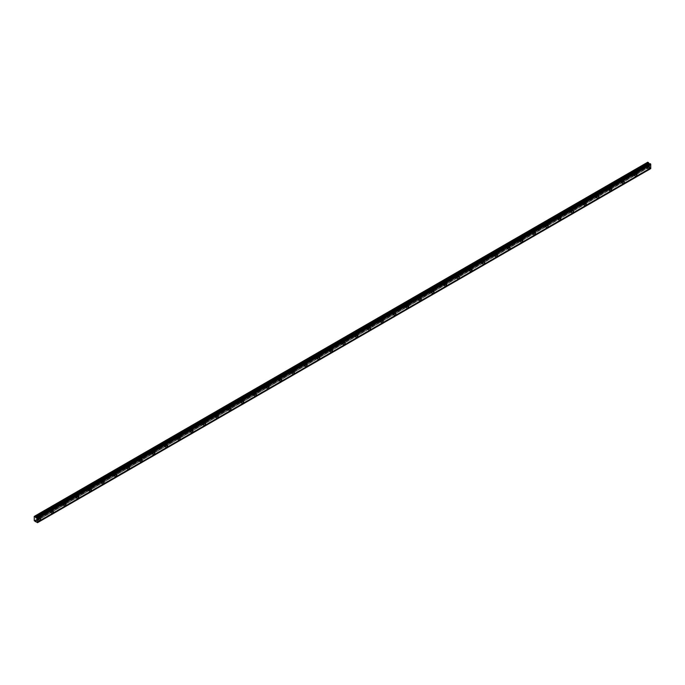 <?xml version="1.0" encoding="UTF-8"?>
<svg xmlns="http://www.w3.org/2000/svg" width="685" height="685" viewBox="0 0 685 685"><rect width="100%" height="100%" fill="white"/><g stroke="black" fill="none" stroke-linecap="round" stroke-linejoin="round"><path stroke-width="0.51" stroke-dasharray="3.42 2.57" d="M646.837 165.864A0.899 0.514 -60 0 1 646.837 167.328A0.899 0.514 -60 0 1 646.837 165.864M645.356 165.008A0.899 0.514 -60 0 1 645.356 166.472A0.899 0.514 -60 0 1 645.356 165.008M37.846 517.466A0.899 0.514 -60 0 1 37.846 518.93A0.899 0.514 -60 0 1 37.846 517.466M36.365 516.61A0.899 0.514 -60 0 1 36.365 518.074A0.899 0.514 -60 0 1 36.365 516.61M50.536 510.137A0.899 0.514 -60 0 1 50.536 511.601A0.899 0.514 -60 0 1 50.536 510.137M49.055 509.28A0.899 0.514 -60 0 1 49.055 510.745A0.899 0.514 -60 0 1 49.055 509.28M63.217 502.816A0.899 0.514 -60 0 1 63.217 504.28A0.899 0.514 -60 0 1 63.217 502.816M61.736 501.959A0.899 0.514 -60 0 1 61.736 503.424A0.899 0.514 -60 0 1 61.736 501.959M75.907 495.486A0.899 0.514 -60 0 1 75.907 496.95A0.899 0.514 -60 0 1 75.907 495.486M74.425 494.63A0.899 0.514 -60 0 1 74.425 496.094A0.899 0.514 -60 0 1 74.425 494.63M88.596 488.165A0.899 0.514 -60 0 1 88.596 489.629A0.899 0.514 -60 0 1 88.596 488.165M87.115 487.309A0.899 0.514 -60 0 1 87.115 488.773A0.899 0.514 -60 0 1 87.115 487.309M101.286 480.836A0.899 0.514 -60 0 1 101.286 482.3A0.899 0.514 -60 0 1 101.286 480.836M99.804 479.979A0.899 0.514 -60 0 1 99.804 481.444A0.899 0.514 -60 0 1 99.804 479.979M113.967 473.515A0.899 0.514 -60 0 1 113.967 474.979A0.899 0.514 -60 0 1 113.967 473.515M112.486 472.659A0.899 0.514 -60 0 1 112.486 474.123A0.899 0.514 -60 0 1 112.486 472.659M126.656 466.185A0.899 0.514 -60 0 1 126.656 467.649A0.899 0.514 -60 0 1 126.656 466.185M125.175 465.329A0.899 0.514 -60 0 1 125.175 466.802A0.899 0.514 -60 0 1 125.175 465.329M139.346 458.864A0.899 0.514 -60 0 1 139.346 460.329A0.899 0.514 -60 0 1 139.346 458.864M137.865 458.008A0.899 0.514 -60 0 1 137.865 459.472A0.899 0.514 -60 0 1 137.865 458.008M152.027 451.535A0.899 0.514 -60 0 1 152.027 452.999A0.899 0.514 -60 0 1 152.027 451.535M150.554 450.679A0.899 0.514 -60 0 1 150.554 452.151A0.899 0.514 -60 0 1 150.554 450.679M164.717 444.214A0.899 0.514 -60 0 1 164.717 445.678A0.899 0.514 -60 0 1 164.717 444.214M163.235 443.358A0.899 0.514 -60 0 1 163.235 444.822A0.899 0.514 -60 0 1 163.235 443.358M177.406 436.884A0.899 0.514 -60 0 1 177.406 438.349A0.899 0.514 -60 0 1 177.406 436.884M175.925 436.037A0.899 0.514 -60 0 1 175.925 437.501A0.899 0.514 -60 0 1 175.925 436.037M190.096 429.563A0.899 0.514 -60 0 1 190.096 431.028A0.899 0.514 -60 0 1 190.096 429.563M188.615 428.707A0.899 0.514 -60 0 1 188.615 430.171A0.899 0.514 -60 0 1 188.615 428.707M202.777 422.234A0.899 0.514 -60 0 1 202.777 423.698A0.899 0.514 -60 0 1 202.777 422.234M201.304 421.386A0.899 0.514 -60 0 1 201.304 422.85A0.899 0.514 -60 0 1 201.304 421.386M215.467 414.913A0.899 0.514 -60 0 1 215.467 416.377A0.899 0.514 -60 0 1 215.467 414.913M213.985 414.057A0.899 0.514 -60 0 1 213.985 415.521A0.899 0.514 -60 0 1 213.985 414.057M228.156 407.584A0.899 0.514 -60 0 1 228.156 409.056A0.899 0.514 -60 0 1 228.156 407.584M226.675 406.736A0.899 0.514 -60 0 1 226.675 408.2A0.899 0.514 -60 0 1 226.675 406.736M240.846 400.263A0.899 0.514 -60 0 1 240.846 401.727A0.899 0.514 -60 0 1 240.846 400.263M239.365 399.406A0.899 0.514 -60 0 1 239.365 400.871A0.899 0.514 -60 0 1 239.365 399.406M253.527 392.933A0.899 0.514 -60 0 1 253.527 394.406A0.899 0.514 -60 0 1 253.527 392.933M252.046 392.085A0.899 0.514 -60 0 1 252.046 393.55A0.899 0.514 -60 0 1 252.046 392.085M266.217 385.612A0.899 0.514 -60 0 1 266.217 387.076A0.899 0.514 -60 0 1 266.217 385.612M264.735 384.756A0.899 0.514 -60 0 1 264.735 386.22A0.899 0.514 -60 0 1 264.735 384.756M278.906 378.291A0.899 0.514 -60 0 1 278.906 379.755A0.899 0.514 -60 0 1 278.906 378.291M277.425 377.435A0.899 0.514 -60 0 1 277.425 378.899A0.899 0.514 -60 0 1 277.425 377.435M291.596 370.962A0.899 0.514 -60 0 1 291.596 372.426A0.899 0.514 -60 0 1 291.596 370.962M290.115 370.106A0.899 0.514 -60 0 1 290.115 371.57A0.899 0.514 -60 0 1 290.115 370.106M304.277 363.641A0.899 0.514 -60 0 1 304.277 365.105A0.899 0.514 -60 0 1 304.277 363.641M302.796 362.785A0.899 0.514 -60 0 1 302.796 364.249A0.899 0.514 -60 0 1 302.796 362.785M316.967 356.311A0.899 0.514 -60 0 1 316.967 357.775A0.899 0.514 -60 0 1 316.967 356.311M315.485 355.455A0.899 0.514 -60 0 1 315.485 356.919A0.899 0.514 -60 0 1 315.485 355.455M329.656 348.99A0.899 0.514 -60 0 1 329.656 350.455A0.899 0.514 -60 0 1 329.656 348.99M328.175 348.134A0.899 0.514 -60 0 1 328.175 349.598A0.899 0.514 -60 0 1 328.175 348.134M342.337 341.661A0.899 0.514 -60 0 1 342.337 343.125A0.899 0.514 -60 0 1 342.337 341.661M340.865 340.805A0.899 0.514 -60 0 1 340.865 342.269A0.899 0.514 -60 0 1 340.865 340.805M355.027 334.34A0.899 0.514 -60 0 1 355.027 335.804A0.899 0.514 -60 0 1 355.027 334.34M353.546 333.484A0.899 0.514 -60 0 1 353.546 334.948A0.899 0.514 -60 0 1 353.546 333.484M367.717 327.01A0.899 0.514 -60 0 1 367.717 328.475A0.899 0.514 -60 0 1 367.717 327.01M366.235 326.154A0.899 0.514 -60 0 1 366.235 327.627A0.899 0.514 -60 0 1 366.235 326.154M380.406 319.69A0.899 0.514 -60 0 1 380.406 321.154A0.899 0.514 -60 0 1 380.406 319.69M378.925 318.833A0.899 0.514 -60 0 1 378.925 320.297A0.899 0.514 -60 0 1 378.925 318.833M393.087 312.36A0.899 0.514 -60 0 1 393.087 313.824A0.899 0.514 -60 0 1 393.087 312.36M391.614 311.504A0.899 0.514 -60 0 1 391.614 312.976A0.899 0.514 -60 0 1 391.614 311.504M405.777 305.039A0.899 0.514 -60 0 1 405.777 306.503A0.899 0.514 -60 0 1 405.777 305.039M404.296 304.183A0.899 0.514 -60 0 1 404.296 305.647A0.899 0.514 -60 0 1 404.296 304.183M418.466 297.71A0.899 0.514 -60 0 1 418.466 299.174A0.899 0.514 -60 0 1 418.466 297.71M416.985 296.862A0.899 0.514 -60 0 1 416.985 298.326A0.899 0.514 -60 0 1 416.985 296.862M431.156 290.389A0.899 0.514 -60 0 1 431.156 291.853A0.899 0.514 -60 0 1 431.156 290.389M429.675 289.532A0.899 0.514 -60 0 1 429.675 290.997A0.899 0.514 -60 0 1 429.675 289.532M443.837 283.059A0.899 0.514 -60 0 1 443.837 284.532A0.899 0.514 -60 0 1 443.837 283.059M442.356 282.211A0.899 0.514 -60 0 1 442.356 283.676A0.899 0.514 -60 0 1 442.356 282.211M456.527 275.738A0.899 0.514 -60 0 1 456.527 277.202A0.899 0.514 -60 0 1 456.527 275.738M455.046 274.882A0.899 0.514 -60 0 1 455.046 276.346A0.899 0.514 -60 0 1 455.046 274.882M469.216 268.409A0.899 0.514 -60 0 1 469.216 269.881A0.899 0.514 -60 0 1 469.216 268.409M467.735 267.561A0.899 0.514 -60 0 1 467.735 269.025A0.899 0.514 -60 0 1 467.735 267.561M481.906 261.088A0.899 0.514 -60 0 1 481.906 262.552A0.899 0.514 -60 0 1 481.906 261.088M480.425 260.231A0.899 0.514 -60 0 1 480.425 261.696A0.899 0.514 -60 0 1 480.425 260.231M494.587 253.767A0.899 0.514 -60 0 1 494.587 255.231A0.899 0.514 -60 0 1 494.587 253.767M493.106 252.911A0.899 0.514 -60 0 1 493.106 254.375A0.899 0.514 -60 0 1 493.106 252.911M507.277 246.437A0.899 0.514 -60 0 1 507.277 247.901A0.899 0.514 -60 0 1 507.277 246.437M505.795 245.581A0.899 0.514 -60 0 1 505.795 247.045A0.899 0.514 -60 0 1 505.795 245.581M519.966 239.116A0.899 0.514 -60 0 1 519.966 240.581A0.899 0.514 -60 0 1 519.966 239.116M518.485 238.26A0.899 0.514 -60 0 1 518.485 239.724A0.899 0.514 -60 0 1 518.485 238.26M532.656 231.787A0.899 0.514 -60 0 1 532.656 233.251A0.899 0.514 -60 0 1 532.656 231.787M531.175 230.931A0.899 0.514 -60 0 1 531.175 232.395A0.899 0.514 -60 0 1 531.175 230.931M545.337 224.466A0.899 0.514 -60 0 1 545.337 225.93A0.899 0.514 -60 0 1 545.337 224.466M543.856 223.61A0.899 0.514 -60 0 1 543.856 225.074A0.899 0.514 -60 0 1 543.856 223.61M558.027 217.136A0.899 0.514 -60 0 1 558.027 218.601A0.899 0.514 -60 0 1 558.027 217.136M556.545 216.28A0.899 0.514 -60 0 1 556.545 217.744A0.899 0.514 -60 0 1 556.545 216.28M570.716 209.815A0.899 0.514 -60 0 1 570.716 211.28A0.899 0.514 -60 0 1 570.716 209.815M569.235 208.959A0.899 0.514 -60 0 1 569.235 210.423A0.899 0.514 -60 0 1 569.235 208.959M583.397 202.486A0.899 0.514 -60 0 1 583.397 203.95A0.899 0.514 -60 0 1 583.397 202.486M581.925 201.63A0.899 0.514 -60 0 1 581.925 203.102A0.899 0.514 -60 0 1 581.925 201.63M596.087 195.165A0.899 0.514 -60 0 1 596.087 196.629A0.899 0.514 -60 0 1 596.087 195.165M594.606 194.309A0.899 0.514 -60 0 1 594.606 195.773A0.899 0.514 -60 0 1 594.606 194.309M608.777 187.836A0.899 0.514 -60 0 1 608.777 189.3A0.899 0.514 -60 0 1 608.777 187.836M607.295 186.979A0.899 0.514 -60 0 1 607.295 188.452A0.899 0.514 -60 0 1 607.295 186.979M621.466 180.515A0.899 0.514 -60 0 1 621.466 181.979A0.899 0.514 -60 0 1 621.466 180.515M619.985 179.658A0.899 0.514 -60 0 1 619.985 181.123A0.899 0.514 -60 0 1 619.985 179.658M634.147 173.185A0.899 0.514 -60 0 1 634.147 174.649A0.899 0.514 -60 0 1 634.147 173.185M632.675 172.337A0.899 0.514 -60 0 1 632.675 173.802A0.899 0.514 -60 0 1 632.675 172.337M646.837 167.756A1.421 0.822 120 0 0 647.77 166.506A1.421 0.822 120 0 0 647.548 165.368A1.421 0.822 120 0 0 646.837 165.436A1.421 0.822 120 0 0 645.912 166.686A1.421 0.822 120 0 0 646.126 167.825A1.421 0.822 120 0 0 646.837 167.756M37.846 519.358A1.421 0.822 120 0 0 38.771 518.1A1.421 0.822 120 0 0 38.557 516.961A1.421 0.822 120 0 0 37.846 517.038A1.421 0.822 120 0 0 36.913 518.288A1.421 0.822 120 0 0 37.136 519.427A1.421 0.822 120 0 0 37.846 519.358M50.536 512.029A1.421 0.822 120 0 0 51.461 510.779A1.421 0.822 120 0 0 51.247 509.64A1.421 0.822 120 0 0 50.536 509.708A1.421 0.822 120 0 0 49.603 510.959A1.421 0.822 120 0 0 49.825 512.097A1.421 0.822 120 0 0 50.536 512.029M63.217 504.708A1.421 0.822 120 0 0 64.15 503.449A1.421 0.822 120 0 0 63.928 502.31A1.421 0.822 120 0 0 63.217 502.388A1.421 0.822 120 0 0 62.292 503.638A1.421 0.822 120 0 0 62.506 504.776A1.421 0.822 120 0 0 63.217 504.708M75.907 497.378A1.421 0.822 120 0 0 76.831 496.128A1.421 0.822 120 0 0 76.617 494.99A1.421 0.822 120 0 0 75.907 495.058A1.421 0.822 120 0 0 74.982 496.308A1.421 0.822 120 0 0 75.196 497.447A1.421 0.822 120 0 0 75.907 497.378M88.596 490.058A1.421 0.822 120 0 0 89.521 488.799A1.421 0.822 120 0 0 89.307 487.669A1.421 0.822 120 0 0 88.596 487.737A1.421 0.822 120 0 0 87.663 488.987A1.421 0.822 120 0 0 87.885 490.126A1.421 0.822 120 0 0 88.596 490.058M101.286 482.728A1.421 0.822 120 0 0 102.211 481.478A1.421 0.822 120 0 0 101.988 480.339A1.421 0.822 120 0 0 101.286 480.408A1.421 0.822 120 0 0 100.352 481.658A1.421 0.822 120 0 0 100.575 482.797A1.421 0.822 120 0 0 101.286 482.728M113.967 475.407A1.421 0.822 120 0 0 114.9 474.157A1.421 0.822 120 0 0 114.678 473.018A1.421 0.822 120 0 0 113.967 473.087A1.421 0.822 120 0 0 113.042 474.337A1.421 0.822 120 0 0 113.256 475.476A1.421 0.822 120 0 0 113.967 475.407M126.656 468.078A1.421 0.822 120 0 0 127.581 466.827A1.421 0.822 120 0 0 127.367 465.689A1.421 0.822 120 0 0 126.656 465.757A1.421 0.822 120 0 0 125.732 467.016A1.421 0.822 120 0 0 125.946 468.146A1.421 0.822 120 0 0 126.656 468.078M139.346 460.757A1.421 0.822 120 0 0 140.271 459.507A1.421 0.822 120 0 0 140.057 458.368A1.421 0.822 120 0 0 139.346 458.436A1.421 0.822 120 0 0 138.413 459.686A1.421 0.822 120 0 0 138.635 460.825A1.421 0.822 120 0 0 139.346 460.757M152.027 453.427A1.421 0.822 120 0 0 152.96 452.177A1.421 0.822 120 0 0 152.738 451.038A1.421 0.822 120 0 0 152.027 451.107A1.421 0.822 120 0 0 151.102 452.365A1.421 0.822 120 0 0 151.316 453.496A1.421 0.822 120 0 0 152.027 453.427M164.717 446.106A1.421 0.822 120 0 0 165.65 444.856A1.421 0.822 120 0 0 165.427 443.717A1.421 0.822 120 0 0 164.717 443.786A1.421 0.822 120 0 0 163.792 445.036A1.421 0.822 120 0 0 164.006 446.175A1.421 0.822 120 0 0 164.717 446.106M177.406 438.777A1.421 0.822 120 0 0 178.331 437.527A1.421 0.822 120 0 0 178.117 436.388A1.421 0.822 120 0 0 177.406 436.456A1.421 0.822 120 0 0 176.482 437.715A1.421 0.822 120 0 0 176.696 438.854A1.421 0.822 120 0 0 177.406 438.777M190.096 431.456A1.421 0.822 120 0 0 191.021 430.206A1.421 0.822 120 0 0 190.807 429.067A1.421 0.822 120 0 0 190.096 429.135A1.421 0.822 120 0 0 189.163 430.385A1.421 0.822 120 0 0 189.385 431.524A1.421 0.822 120 0 0 190.096 431.456M202.777 424.126A1.421 0.822 120 0 0 203.71 422.876A1.421 0.822 120 0 0 203.488 421.737A1.421 0.822 120 0 0 202.777 421.806A1.421 0.822 120 0 0 201.852 423.065A1.421 0.822 120 0 0 202.066 424.203A1.421 0.822 120 0 0 202.777 424.126M215.467 416.805A1.421 0.822 120 0 0 216.391 415.555A1.421 0.822 120 0 0 216.177 414.416A1.421 0.822 120 0 0 215.467 414.485A1.421 0.822 120 0 0 214.542 415.735A1.421 0.822 120 0 0 214.756 416.874A1.421 0.822 120 0 0 215.467 416.805M228.156 409.476A1.421 0.822 120 0 0 229.081 408.226A1.421 0.822 120 0 0 228.867 407.087A1.421 0.822 120 0 0 228.156 407.164A1.421 0.822 120 0 0 227.223 408.414A1.421 0.822 120 0 0 227.446 409.553A1.421 0.822 120 0 0 228.156 409.476M240.846 402.155A1.421 0.822 120 0 0 241.771 400.905A1.421 0.822 120 0 0 241.557 399.766A1.421 0.822 120 0 0 240.846 399.834A1.421 0.822 120 0 0 239.913 401.085A1.421 0.822 120 0 0 240.135 402.223A1.421 0.822 120 0 0 240.846 402.155M253.527 394.825A1.421 0.822 120 0 0 254.46 393.575A1.421 0.822 120 0 0 254.238 392.436A1.421 0.822 120 0 0 253.527 392.514A1.421 0.822 120 0 0 252.602 393.764A1.421 0.822 120 0 0 252.816 394.902A1.421 0.822 120 0 0 253.527 394.825M266.217 387.505A1.421 0.822 120 0 0 267.141 386.254A1.421 0.822 120 0 0 266.927 385.116A1.421 0.822 120 0 0 266.217 385.184A1.421 0.822 120 0 0 265.292 386.434A1.421 0.822 120 0 0 265.506 387.573A1.421 0.822 120 0 0 266.217 387.505M278.906 380.184A1.421 0.822 120 0 0 279.831 378.925A1.421 0.822 120 0 0 279.617 377.786A1.421 0.822 120 0 0 278.906 377.863A1.421 0.822 120 0 0 277.973 379.113A1.421 0.822 120 0 0 278.196 380.252A1.421 0.822 120 0 0 278.906 380.184M291.596 372.854A1.421 0.822 120 0 0 292.521 371.604A1.421 0.822 120 0 0 292.298 370.465A1.421 0.822 120 0 0 291.596 370.534A1.421 0.822 120 0 0 290.663 371.784A1.421 0.822 120 0 0 290.885 372.923A1.421 0.822 120 0 0 291.596 372.854M304.277 365.533A1.421 0.822 120 0 0 305.21 364.274A1.421 0.822 120 0 0 304.988 363.136A1.421 0.822 120 0 0 304.277 363.213A1.421 0.822 120 0 0 303.352 364.463A1.421 0.822 120 0 0 303.566 365.602A1.421 0.822 120 0 0 304.277 365.533M316.967 358.204A1.421 0.822 120 0 0 317.891 356.953A1.421 0.822 120 0 0 317.677 355.815A1.421 0.822 120 0 0 316.967 355.883A1.421 0.822 120 0 0 316.042 357.133A1.421 0.822 120 0 0 316.256 358.272A1.421 0.822 120 0 0 316.967 358.204M329.656 350.883A1.421 0.822 120 0 0 330.581 349.624A1.421 0.822 120 0 0 330.367 348.494A1.421 0.822 120 0 0 329.656 348.562A1.421 0.822 120 0 0 328.723 349.812A1.421 0.822 120 0 0 328.946 350.951A1.421 0.822 120 0 0 329.656 350.883M342.337 343.553A1.421 0.822 120 0 0 343.271 342.303A1.421 0.822 120 0 0 343.048 341.164A1.421 0.822 120 0 0 342.337 341.233A1.421 0.822 120 0 0 341.413 342.483A1.421 0.822 120 0 0 341.635 343.622A1.421 0.822 120 0 0 342.337 343.553M355.027 336.232A1.421 0.822 120 0 0 355.96 334.982A1.421 0.822 120 0 0 355.738 333.843A1.421 0.822 120 0 0 355.027 333.912A1.421 0.822 120 0 0 354.102 335.162A1.421 0.822 120 0 0 354.316 336.301A1.421 0.822 120 0 0 355.027 336.232M367.717 328.903A1.421 0.822 120 0 0 368.641 327.653A1.421 0.822 120 0 0 368.427 326.514A1.421 0.822 120 0 0 367.717 326.582A1.421 0.822 120 0 0 366.792 327.841A1.421 0.822 120 0 0 367.006 328.971A1.421 0.822 120 0 0 367.717 328.903M380.406 321.582A1.421 0.822 120 0 0 381.331 320.332A1.421 0.822 120 0 0 381.117 319.193A1.421 0.822 120 0 0 380.406 319.261A1.421 0.822 120 0 0 379.473 320.511A1.421 0.822 120 0 0 379.695 321.65A1.421 0.822 120 0 0 380.406 321.582M393.087 314.252A1.421 0.822 120 0 0 394.021 313.002A1.421 0.822 120 0 0 393.798 311.863A1.421 0.822 120 0 0 393.087 311.932A1.421 0.822 120 0 0 392.162 313.191A1.421 0.822 120 0 0 392.377 314.329A1.421 0.822 120 0 0 393.087 314.252M405.777 306.931A1.421 0.822 120 0 0 406.71 305.681A1.421 0.822 120 0 0 406.488 304.542A1.421 0.822 120 0 0 405.777 304.611A1.421 0.822 120 0 0 404.852 305.861A1.421 0.822 120 0 0 405.066 307A1.421 0.822 120 0 0 405.777 306.931M418.466 299.602A1.421 0.822 120 0 0 419.391 298.352A1.421 0.822 120 0 0 419.177 297.213A1.421 0.822 120 0 0 418.466 297.281A1.421 0.822 120 0 0 417.542 298.54A1.421 0.822 120 0 0 417.756 299.679A1.421 0.822 120 0 0 418.466 299.602M431.156 292.281A1.421 0.822 120 0 0 432.081 291.031A1.421 0.822 120 0 0 431.867 289.892A1.421 0.822 120 0 0 431.156 289.96A1.421 0.822 120 0 0 430.223 291.211A1.421 0.822 120 0 0 430.445 292.349A1.421 0.822 120 0 0 431.156 292.281M443.837 284.951A1.421 0.822 120 0 0 444.771 283.701A1.421 0.822 120 0 0 444.548 282.562A1.421 0.822 120 0 0 443.837 282.64A1.421 0.822 120 0 0 442.912 283.89A1.421 0.822 120 0 0 443.126 285.029A1.421 0.822 120 0 0 443.837 284.951M456.527 277.63A1.421 0.822 120 0 0 457.452 276.38A1.421 0.822 120 0 0 457.237 275.242A1.421 0.822 120 0 0 456.527 275.31A1.421 0.822 120 0 0 455.602 276.56A1.421 0.822 120 0 0 455.816 277.699A1.421 0.822 120 0 0 456.527 277.63M469.216 270.301A1.421 0.822 120 0 0 470.141 269.051A1.421 0.822 120 0 0 469.927 267.912A1.421 0.822 120 0 0 469.216 267.989A1.421 0.822 120 0 0 468.283 269.239A1.421 0.822 120 0 0 468.506 270.378A1.421 0.822 120 0 0 469.216 270.301M481.906 262.98A1.421 0.822 120 0 0 482.831 261.73A1.421 0.822 120 0 0 482.617 260.591A1.421 0.822 120 0 0 481.906 260.66A1.421 0.822 120 0 0 480.973 261.91A1.421 0.822 120 0 0 481.195 263.049A1.421 0.822 120 0 0 481.906 262.98M494.587 255.659A1.421 0.822 120 0 0 495.52 254.4A1.421 0.822 120 0 0 495.298 253.262A1.421 0.822 120 0 0 494.587 253.339A1.421 0.822 120 0 0 493.662 254.589A1.421 0.822 120 0 0 493.876 255.728A1.421 0.822 120 0 0 494.587 255.659M507.277 248.33A1.421 0.822 120 0 0 508.201 247.079A1.421 0.822 120 0 0 507.987 245.941A1.421 0.822 120 0 0 507.277 246.009A1.421 0.822 120 0 0 506.352 247.259A1.421 0.822 120 0 0 506.566 248.398A1.421 0.822 120 0 0 507.277 248.33M519.966 241.009A1.421 0.822 120 0 0 520.891 239.75A1.421 0.822 120 0 0 520.677 238.611A1.421 0.822 120 0 0 519.966 238.688A1.421 0.822 120 0 0 519.033 239.938A1.421 0.822 120 0 0 519.256 241.077A1.421 0.822 120 0 0 519.966 241.009M532.656 233.679A1.421 0.822 120 0 0 533.581 232.429A1.421 0.822 120 0 0 533.358 231.29A1.421 0.822 120 0 0 532.656 231.359A1.421 0.822 120 0 0 531.723 232.609A1.421 0.822 120 0 0 531.945 233.748A1.421 0.822 120 0 0 532.656 233.679M545.337 226.358A1.421 0.822 120 0 0 546.27 225.1A1.421 0.822 120 0 0 546.048 223.969A1.421 0.822 120 0 0 545.337 224.038A1.421 0.822 120 0 0 544.412 225.288A1.421 0.822 120 0 0 544.626 226.427A1.421 0.822 120 0 0 545.337 226.358M558.027 219.029A1.421 0.822 120 0 0 558.951 217.779A1.421 0.822 120 0 0 558.737 216.64A1.421 0.822 120 0 0 558.027 216.708A1.421 0.822 120 0 0 557.102 217.958A1.421 0.822 120 0 0 557.316 219.097A1.421 0.822 120 0 0 558.027 219.029M570.716 211.708A1.421 0.822 120 0 0 571.641 210.458A1.421 0.822 120 0 0 571.427 209.319A1.421 0.822 120 0 0 570.716 209.387A1.421 0.822 120 0 0 569.783 210.637A1.421 0.822 120 0 0 570.006 211.776A1.421 0.822 120 0 0 570.716 211.708M583.397 204.378A1.421 0.822 120 0 0 584.331 203.128A1.421 0.822 120 0 0 584.108 201.989A1.421 0.822 120 0 0 583.397 202.058A1.421 0.822 120 0 0 582.473 203.317A1.421 0.822 120 0 0 582.695 204.447A1.421 0.822 120 0 0 583.397 204.378M596.087 197.057A1.421 0.822 120 0 0 597.02 195.807A1.421 0.822 120 0 0 596.798 194.668A1.421 0.822 120 0 0 596.087 194.737A1.421 0.822 120 0 0 595.162 195.987A1.421 0.822 120 0 0 595.376 197.126A1.421 0.822 120 0 0 596.087 197.057M608.777 189.728A1.421 0.822 120 0 0 609.701 188.478A1.421 0.822 120 0 0 609.487 187.339A1.421 0.822 120 0 0 608.777 187.407A1.421 0.822 120 0 0 607.852 188.666A1.421 0.822 120 0 0 608.066 189.796A1.421 0.822 120 0 0 608.777 189.728M621.466 182.407A1.421 0.822 120 0 0 622.391 181.157A1.421 0.822 120 0 0 622.177 180.018A1.421 0.822 120 0 0 621.466 180.086A1.421 0.822 120 0 0 620.533 181.337A1.421 0.822 120 0 0 620.756 182.475A1.421 0.822 120 0 0 621.466 182.407M634.147 175.077A1.421 0.822 120 0 0 635.081 173.827A1.421 0.822 120 0 0 634.858 172.689A1.421 0.822 120 0 0 634.147 172.757A1.421 0.822 120 0 0 633.223 174.016A1.421 0.822 120 0 0 633.437 175.154A1.421 0.822 120 0 0 634.147 175.077M34.25 520.711L647.471 166.678L647.471 162.371L34.25 516.404M650.75 168.621L648.943 167.114L35.988 521.285M647.471 166.678L648.584 167.602M34.498 521.148L647.719 167.106M36.699 522.176L649.928 168.133M36.964 522.509L650.193 168.467M650.544 168.733L37.324 522.775M37.059 522.621L650.279 168.587M649.2 167.226L35.98 521.268M35.766 521.139L648.909 167.149M645.809 164.965L647.291 165.821M36.81 516.567L38.291 517.415M49.5 509.238L50.981 510.094M62.189 501.917L63.671 502.764M74.879 494.587L76.352 495.443M87.56 487.266L89.041 488.114M100.25 479.937L101.731 480.793M112.939 472.616L114.421 473.472M125.62 465.286L127.102 466.142M138.31 457.965L139.791 458.822M151 450.636L152.481 451.492M163.689 443.315L165.171 444.171M176.37 435.985L177.852 436.842M189.06 428.664L190.541 429.521M201.75 421.335L203.231 422.191M214.439 414.014L215.921 414.87M227.12 406.684L228.602 407.541M239.81 399.364L241.291 400.22M252.5 392.043L253.981 392.89M265.189 384.713L266.662 385.569M277.87 377.392L279.352 378.24M290.56 370.063L292.041 370.919M303.25 362.742L304.731 363.589M315.939 355.412L317.412 356.268M328.62 348.091L330.101 348.939M341.31 340.762L342.791 341.618M353.999 333.441L355.481 334.297M366.68 326.111L368.162 326.968M379.37 318.79L380.851 319.647M392.06 311.461L393.541 312.317M404.749 304.14L406.231 304.996M417.43 296.81L418.912 297.667M430.12 289.49L431.601 290.346M442.81 282.16L444.291 283.016M455.499 274.839L456.972 275.695M468.18 267.51L469.662 268.366M480.87 260.189L482.351 261.045M493.56 252.868L495.041 253.715M506.249 245.538L507.722 246.394M518.93 238.217L520.412 239.065M531.62 230.888L533.101 231.744M544.31 223.567L545.791 224.415M556.999 216.237L558.472 217.094M569.68 208.916L571.162 209.773M582.37 201.587L583.851 202.443M595.059 194.266L596.541 195.122M607.741 186.936L609.222 187.793M620.43 179.616L621.912 180.472M633.12 172.286L634.601 173.142M647.548 165.368L649.346 166.404M38.557 516.961L40.355 518.006M51.247 509.64L53.036 510.676M63.928 502.31L65.726 503.355M76.617 494.99L78.415 496.026M89.307 487.669L91.105 488.705M101.988 480.339L103.786 481.375M114.678 473.018L116.476 474.054M127.367 465.689L129.165 466.725M140.057 458.368L141.855 459.404M152.738 451.038L154.536 452.074M165.427 443.717L167.226 444.753M178.117 436.388L179.915 437.424M190.807 429.067L192.605 430.103M203.488 421.737L205.286 422.773M216.177 414.416L217.976 415.452M228.867 407.087L230.665 408.132M241.557 399.766L243.346 400.802M254.238 392.436L256.036 393.481M266.927 385.116L268.725 386.152M279.617 377.786L281.415 378.831M292.298 370.465L294.096 371.501M304.988 363.136L306.786 364.18M317.677 355.815L319.475 356.851M330.367 348.494L332.165 349.53M343.048 341.164L344.846 342.2M355.738 333.843L357.536 334.879M368.427 326.514L370.225 327.55M381.117 319.193L382.915 320.229M393.798 311.863L395.596 312.899M406.488 304.542L408.286 305.578M419.177 297.213L420.975 298.249M431.867 289.892L433.656 290.928M444.548 282.562L446.346 283.599M457.237 275.242L459.036 276.278M469.927 267.912L471.725 268.957M482.617 260.591L484.406 261.627M495.298 253.262L497.096 254.306M507.987 245.941L509.786 246.977M520.677 238.611L522.475 239.656M533.358 231.29L535.156 232.326M546.048 223.969L547.846 225.005M558.737 216.64L560.535 217.676M571.427 209.319L573.225 210.355M584.108 201.989L585.906 203.025M596.798 194.668L598.596 195.704M609.487 187.339L611.285 188.375M622.177 180.018L623.975 181.054M634.858 172.689L636.656 173.725M644.91 166.515L646.392 167.371M35.92 518.117L37.392 518.973M48.601 510.796L50.082 511.644M61.29 503.466L62.772 504.323M73.98 496.146L75.461 496.993M86.67 488.816L88.142 489.672M99.351 481.495L100.832 482.343M112.04 474.166L113.522 475.022M124.73 466.845L126.211 467.701M137.411 459.515L138.892 460.371M150.101 452.194L151.582 453.05M162.79 444.865L164.272 445.721M175.48 437.544L176.961 438.4M188.161 430.214L189.642 431.07M200.851 422.893L202.332 423.75M213.54 415.564L215.022 416.42M226.23 408.243L227.703 409.099M238.911 400.913L240.392 401.77M251.6 393.592L253.082 394.449M264.29 386.272L265.771 387.119M276.98 378.942L278.452 379.798M289.661 371.621L291.142 372.469M302.35 364.292L303.832 365.148M315.04 356.971L316.521 357.818M327.721 349.641L329.202 350.497M340.411 342.32L341.892 343.168M353.1 334.991L354.582 335.847M365.79 327.67L367.271 328.526M378.471 320.34L379.952 321.197M391.161 313.019L392.642 313.876M403.85 305.69L405.332 306.546M416.54 298.369L418.021 299.225M429.221 291.039L430.702 291.896M441.911 283.718L443.392 284.575M454.6 276.389L456.082 277.245M467.29 269.068L468.763 269.924M479.971 261.738L481.452 262.595M492.661 254.418L494.142 255.274M505.35 247.097L506.831 247.944M518.04 239.767L519.513 240.623M530.721 232.446L532.202 233.294M543.41 225.117L544.892 225.973M556.1 217.796L557.581 218.643M568.781 210.466L570.262 211.322M581.471 203.145L582.952 204.002M594.16 195.816L595.642 196.672M606.85 188.495L608.331 189.351M619.531 181.165L621.012 182.022M632.221 173.844L633.702 174.701M646.126 167.825L647.924 168.861M37.136 519.427L38.934 520.463M49.825 512.097L51.623 513.133M62.506 504.776L64.304 505.813M75.196 497.447L76.994 498.492M87.885 490.126L89.684 491.162M100.575 482.797L102.365 483.841M113.256 475.476L115.054 476.512M125.946 468.146L127.744 469.191M138.635 460.825L140.434 461.861M151.316 453.496L153.115 454.54M164.006 446.175L165.804 447.211M176.696 438.854L178.494 439.89M189.385 431.524L191.183 432.56M202.066 424.203L203.865 425.239M214.756 416.874L216.554 417.91M227.446 409.553L229.244 410.589M240.135 402.223L241.933 403.259M252.816 394.902L254.614 395.939M265.506 387.573L267.304 388.609M278.196 380.252L279.994 381.288M290.885 372.923L292.683 373.959M303.566 365.602L305.364 366.638M316.256 358.272L318.054 359.317M328.946 350.951L330.744 351.987M341.635 343.622L343.425 344.666M354.316 336.301L356.114 337.337M367.006 328.971L368.804 330.016M379.695 321.65L381.494 322.686M392.377 314.329L394.175 315.365M405.066 307L406.864 308.036M417.756 299.679L419.554 300.715M430.445 292.349L432.244 293.385M443.126 285.029L444.925 286.065M455.816 277.699L457.614 278.735M468.506 270.378L470.304 271.414M481.195 263.049L482.993 264.085M493.876 255.728L495.675 256.764M506.566 248.398L508.364 249.434M519.256 241.077L521.054 242.113M531.945 233.748L533.735 234.792M544.626 226.427L546.424 227.463M557.316 219.097L559.114 220.142M570.006 211.776L571.804 212.812M582.695 204.447L584.485 205.491M595.376 197.126L597.174 198.162M608.066 189.796L609.864 190.841M620.756 182.475L622.554 183.511M633.437 175.154L635.235 176.191M648.943 167.114L35.723 521.157M650.142 163.749L36.921 517.792"/><path stroke-width="1.03" d="M648.635 168.793A1.421 0.822 120 0 0 649.56 167.542A1.421 0.822 120 0 0 649.346 166.404A1.421 0.822 120 0 0 648.635 166.472A1.421 0.822 120 0 0 647.71 167.722A1.421 0.822 120 0 0 647.924 168.861A1.421 0.822 120 0 0 648.635 168.793M39.644 520.394A1.421 0.822 120 0 0 40.569 519.144A1.421 0.822 120 0 0 40.355 518.006A1.421 0.822 120 0 0 39.644 518.074A1.421 0.822 120 0 0 38.711 519.324A1.421 0.822 120 0 0 38.934 520.463A1.421 0.822 120 0 0 39.644 520.394M52.325 513.065A1.421 0.822 120 0 0 53.259 511.815A1.421 0.822 120 0 0 53.036 510.676A1.421 0.822 120 0 0 52.325 510.745A1.421 0.822 120 0 0 51.401 512.003A1.421 0.822 120 0 0 51.623 513.133A1.421 0.822 120 0 0 52.325 513.065M65.015 505.744A1.421 0.822 120 0 0 65.948 504.494A1.421 0.822 120 0 0 65.726 503.355A1.421 0.822 120 0 0 65.015 503.424A1.421 0.822 120 0 0 64.09 504.674A1.421 0.822 120 0 0 64.304 505.813A1.421 0.822 120 0 0 65.015 505.744M77.705 498.415A1.421 0.822 120 0 0 78.629 497.164A1.421 0.822 120 0 0 78.415 496.026A1.421 0.822 120 0 0 77.705 496.094A1.421 0.822 120 0 0 76.78 497.353A1.421 0.822 120 0 0 76.994 498.492A1.421 0.822 120 0 0 77.705 498.415M90.394 491.094A1.421 0.822 120 0 0 91.319 489.844A1.421 0.822 120 0 0 91.105 488.705A1.421 0.822 120 0 0 90.394 488.773A1.421 0.822 120 0 0 89.461 490.023A1.421 0.822 120 0 0 89.684 491.162A1.421 0.822 120 0 0 90.394 491.094M103.075 483.764A1.421 0.822 120 0 0 104.009 482.514A1.421 0.822 120 0 0 103.786 481.375A1.421 0.822 120 0 0 103.075 481.444A1.421 0.822 120 0 0 102.151 482.702A1.421 0.822 120 0 0 102.365 483.841A1.421 0.822 120 0 0 103.075 483.764M115.765 476.443A1.421 0.822 120 0 0 116.698 475.193A1.421 0.822 120 0 0 116.476 474.054A1.421 0.822 120 0 0 115.765 474.123A1.421 0.822 120 0 0 114.84 475.373A1.421 0.822 120 0 0 115.054 476.512A1.421 0.822 120 0 0 115.765 476.443M128.455 469.114A1.421 0.822 120 0 0 129.379 467.864A1.421 0.822 120 0 0 129.165 466.725A1.421 0.822 120 0 0 128.455 466.802A1.421 0.822 120 0 0 127.53 468.052A1.421 0.822 120 0 0 127.744 469.191A1.421 0.822 120 0 0 128.455 469.114M141.144 461.793A1.421 0.822 120 0 0 142.069 460.543A1.421 0.822 120 0 0 141.855 459.404A1.421 0.822 120 0 0 141.144 459.472A1.421 0.822 120 0 0 140.211 460.722A1.421 0.822 120 0 0 140.434 461.861A1.421 0.822 120 0 0 141.144 461.793M153.825 454.463A1.421 0.822 120 0 0 154.759 453.213A1.421 0.822 120 0 0 154.536 452.074A1.421 0.822 120 0 0 153.825 452.151A1.421 0.822 120 0 0 152.901 453.401A1.421 0.822 120 0 0 153.115 454.54A1.421 0.822 120 0 0 153.825 454.463M166.515 447.142A1.421 0.822 120 0 0 167.44 445.892A1.421 0.822 120 0 0 167.226 444.753A1.421 0.822 120 0 0 166.515 444.822A1.421 0.822 120 0 0 165.59 446.072A1.421 0.822 120 0 0 165.804 447.211A1.421 0.822 120 0 0 166.515 447.142M179.205 439.821A1.421 0.822 120 0 0 180.129 438.563A1.421 0.822 120 0 0 179.915 437.424A1.421 0.822 120 0 0 179.205 437.501A1.421 0.822 120 0 0 178.271 438.751A1.421 0.822 120 0 0 178.494 439.89A1.421 0.822 120 0 0 179.205 439.821M191.894 432.492A1.421 0.822 120 0 0 192.819 431.242A1.421 0.822 120 0 0 192.605 430.103A1.421 0.822 120 0 0 191.894 430.171A1.421 0.822 120 0 0 190.961 431.422A1.421 0.822 120 0 0 191.183 432.56A1.421 0.822 120 0 0 191.894 432.492M204.575 425.171A1.421 0.822 120 0 0 205.509 423.912A1.421 0.822 120 0 0 205.286 422.773A1.421 0.822 120 0 0 204.575 422.85A1.421 0.822 120 0 0 203.65 424.101A1.421 0.822 120 0 0 203.865 425.239A1.421 0.822 120 0 0 204.575 425.171M217.265 417.841A1.421 0.822 120 0 0 218.19 416.591A1.421 0.822 120 0 0 217.976 415.452A1.421 0.822 120 0 0 217.265 415.521A1.421 0.822 120 0 0 216.34 416.771A1.421 0.822 120 0 0 216.554 417.91A1.421 0.822 120 0 0 217.265 417.841M229.954 410.52A1.421 0.822 120 0 0 230.879 409.262A1.421 0.822 120 0 0 230.665 408.132A1.421 0.822 120 0 0 229.954 408.2A1.421 0.822 120 0 0 229.021 409.45A1.421 0.822 120 0 0 229.244 410.589A1.421 0.822 120 0 0 229.954 410.52M242.644 403.191A1.421 0.822 120 0 0 243.569 401.941A1.421 0.822 120 0 0 243.346 400.802A1.421 0.822 120 0 0 242.644 400.871A1.421 0.822 120 0 0 241.711 402.121A1.421 0.822 120 0 0 241.933 403.259A1.421 0.822 120 0 0 242.644 403.191M255.325 395.87A1.421 0.822 120 0 0 256.258 394.62A1.421 0.822 120 0 0 256.036 393.481A1.421 0.822 120 0 0 255.325 393.55A1.421 0.822 120 0 0 254.4 394.8A1.421 0.822 120 0 0 254.614 395.939A1.421 0.822 120 0 0 255.325 395.87M268.015 388.541A1.421 0.822 120 0 0 268.94 387.29A1.421 0.822 120 0 0 268.725 386.152A1.421 0.822 120 0 0 268.015 386.22A1.421 0.822 120 0 0 267.09 387.47A1.421 0.822 120 0 0 267.304 388.609A1.421 0.822 120 0 0 268.015 388.541M280.704 381.22A1.421 0.822 120 0 0 281.629 379.969A1.421 0.822 120 0 0 281.415 378.831A1.421 0.822 120 0 0 280.704 378.899A1.421 0.822 120 0 0 279.771 380.149A1.421 0.822 120 0 0 279.994 381.288A1.421 0.822 120 0 0 280.704 381.22M293.385 373.89A1.421 0.822 120 0 0 294.319 372.64A1.421 0.822 120 0 0 294.096 371.501A1.421 0.822 120 0 0 293.385 371.57A1.421 0.822 120 0 0 292.461 372.828A1.421 0.822 120 0 0 292.683 373.959A1.421 0.822 120 0 0 293.385 373.89M306.075 366.569A1.421 0.822 120 0 0 307.008 365.319A1.421 0.822 120 0 0 306.786 364.18A1.421 0.822 120 0 0 306.075 364.249A1.421 0.822 120 0 0 305.15 365.499A1.421 0.822 120 0 0 305.364 366.638A1.421 0.822 120 0 0 306.075 366.569M318.765 359.24A1.421 0.822 120 0 0 319.69 357.99A1.421 0.822 120 0 0 319.475 356.851A1.421 0.822 120 0 0 318.765 356.919A1.421 0.822 120 0 0 317.84 358.178A1.421 0.822 120 0 0 318.054 359.317A1.421 0.822 120 0 0 318.765 359.24M331.454 351.919A1.421 0.822 120 0 0 332.379 350.669A1.421 0.822 120 0 0 332.165 349.53A1.421 0.822 120 0 0 331.454 349.598A1.421 0.822 120 0 0 330.521 350.848A1.421 0.822 120 0 0 330.744 351.987A1.421 0.822 120 0 0 331.454 351.919M344.135 344.589A1.421 0.822 120 0 0 345.069 343.339A1.421 0.822 120 0 0 344.846 342.2A1.421 0.822 120 0 0 344.135 342.269A1.421 0.822 120 0 0 343.211 343.527A1.421 0.822 120 0 0 343.425 344.666A1.421 0.822 120 0 0 344.135 344.589M356.825 337.268A1.421 0.822 120 0 0 357.758 336.018A1.421 0.822 120 0 0 357.536 334.879A1.421 0.822 120 0 0 356.825 334.948A1.421 0.822 120 0 0 355.9 336.198A1.421 0.822 120 0 0 356.114 337.337A1.421 0.822 120 0 0 356.825 337.268M369.515 329.939A1.421 0.822 120 0 0 370.439 328.689A1.421 0.822 120 0 0 370.225 327.55A1.421 0.822 120 0 0 369.515 327.627A1.421 0.822 120 0 0 368.581 328.877A1.421 0.822 120 0 0 368.804 330.016A1.421 0.822 120 0 0 369.515 329.939M382.204 322.618A1.421 0.822 120 0 0 383.129 321.368A1.421 0.822 120 0 0 382.915 320.229A1.421 0.822 120 0 0 382.204 320.297A1.421 0.822 120 0 0 381.271 321.548A1.421 0.822 120 0 0 381.494 322.686A1.421 0.822 120 0 0 382.204 322.618M394.885 315.288A1.421 0.822 120 0 0 395.819 314.038A1.421 0.822 120 0 0 395.596 312.899A1.421 0.822 120 0 0 394.885 312.976A1.421 0.822 120 0 0 393.961 314.227A1.421 0.822 120 0 0 394.175 315.365A1.421 0.822 120 0 0 394.885 315.288M407.575 307.967A1.421 0.822 120 0 0 408.5 306.717A1.421 0.822 120 0 0 408.286 305.578A1.421 0.822 120 0 0 407.575 305.647A1.421 0.822 120 0 0 406.65 306.897A1.421 0.822 120 0 0 406.864 308.036A1.421 0.822 120 0 0 407.575 307.967M420.265 300.647A1.421 0.822 120 0 0 421.189 299.388A1.421 0.822 120 0 0 420.975 298.249A1.421 0.822 120 0 0 420.265 298.326A1.421 0.822 120 0 0 419.331 299.576A1.421 0.822 120 0 0 419.554 300.715A1.421 0.822 120 0 0 420.265 300.647M432.954 293.317A1.421 0.822 120 0 0 433.879 292.067A1.421 0.822 120 0 0 433.656 290.928A1.421 0.822 120 0 0 432.954 290.997A1.421 0.822 120 0 0 432.021 292.247A1.421 0.822 120 0 0 432.244 293.385A1.421 0.822 120 0 0 432.954 293.317M445.635 285.996A1.421 0.822 120 0 0 446.569 284.737A1.421 0.822 120 0 0 446.346 283.599A1.421 0.822 120 0 0 445.635 283.676A1.421 0.822 120 0 0 444.711 284.926A1.421 0.822 120 0 0 444.925 286.065A1.421 0.822 120 0 0 445.635 285.996M458.325 278.667A1.421 0.822 120 0 0 459.25 277.416A1.421 0.822 120 0 0 459.036 276.278A1.421 0.822 120 0 0 458.325 276.346A1.421 0.822 120 0 0 457.4 277.596A1.421 0.822 120 0 0 457.614 278.735A1.421 0.822 120 0 0 458.325 278.667M471.015 271.346A1.421 0.822 120 0 0 471.939 270.087A1.421 0.822 120 0 0 471.725 268.957A1.421 0.822 120 0 0 471.015 269.025A1.421 0.822 120 0 0 470.081 270.275A1.421 0.822 120 0 0 470.304 271.414A1.421 0.822 120 0 0 471.015 271.346M483.696 264.016A1.421 0.822 120 0 0 484.629 262.766A1.421 0.822 120 0 0 484.406 261.627A1.421 0.822 120 0 0 483.696 261.696A1.421 0.822 120 0 0 482.771 262.946A1.421 0.822 120 0 0 482.993 264.085A1.421 0.822 120 0 0 483.696 264.016M496.385 256.695A1.421 0.822 120 0 0 497.319 255.445A1.421 0.822 120 0 0 497.096 254.306A1.421 0.822 120 0 0 496.385 254.375A1.421 0.822 120 0 0 495.46 255.625A1.421 0.822 120 0 0 495.675 256.764A1.421 0.822 120 0 0 496.385 256.695M509.075 249.366A1.421 0.822 120 0 0 510 248.116A1.421 0.822 120 0 0 509.786 246.977A1.421 0.822 120 0 0 509.075 247.045A1.421 0.822 120 0 0 508.15 248.304A1.421 0.822 120 0 0 508.364 249.434A1.421 0.822 120 0 0 509.075 249.366M521.764 242.045A1.421 0.822 120 0 0 522.689 240.795A1.421 0.822 120 0 0 522.475 239.656A1.421 0.822 120 0 0 521.764 239.724A1.421 0.822 120 0 0 520.831 240.974A1.421 0.822 120 0 0 521.054 242.113A1.421 0.822 120 0 0 521.764 242.045M534.446 234.715A1.421 0.822 120 0 0 535.379 233.465A1.421 0.822 120 0 0 535.156 232.326A1.421 0.822 120 0 0 534.446 232.395A1.421 0.822 120 0 0 533.521 233.653A1.421 0.822 120 0 0 533.735 234.792A1.421 0.822 120 0 0 534.446 234.715M547.135 227.394A1.421 0.822 120 0 0 548.068 226.144A1.421 0.822 120 0 0 547.846 225.005A1.421 0.822 120 0 0 547.135 225.074A1.421 0.822 120 0 0 546.21 226.324A1.421 0.822 120 0 0 546.424 227.463A1.421 0.822 120 0 0 547.135 227.394M559.825 220.065A1.421 0.822 120 0 0 560.75 218.815A1.421 0.822 120 0 0 560.535 217.676A1.421 0.822 120 0 0 559.825 217.744A1.421 0.822 120 0 0 558.9 219.003A1.421 0.822 120 0 0 559.114 220.142A1.421 0.822 120 0 0 559.825 220.065M572.514 212.744A1.421 0.822 120 0 0 573.439 211.494A1.421 0.822 120 0 0 573.225 210.355A1.421 0.822 120 0 0 572.514 210.423A1.421 0.822 120 0 0 571.581 211.674A1.421 0.822 120 0 0 571.804 212.812A1.421 0.822 120 0 0 572.514 212.744M585.196 205.414A1.421 0.822 120 0 0 586.129 204.164A1.421 0.822 120 0 0 585.906 203.025A1.421 0.822 120 0 0 585.196 203.102A1.421 0.822 120 0 0 584.271 204.353A1.421 0.822 120 0 0 584.485 205.491A1.421 0.822 120 0 0 585.196 205.414M597.885 198.093A1.421 0.822 120 0 0 598.81 196.843A1.421 0.822 120 0 0 598.596 195.704A1.421 0.822 120 0 0 597.885 195.773A1.421 0.822 120 0 0 596.96 197.023A1.421 0.822 120 0 0 597.174 198.162A1.421 0.822 120 0 0 597.885 198.093M610.575 190.764A1.421 0.822 120 0 0 611.499 189.514A1.421 0.822 120 0 0 611.285 188.375A1.421 0.822 120 0 0 610.575 188.452A1.421 0.822 120 0 0 609.641 189.702A1.421 0.822 120 0 0 609.864 190.841A1.421 0.822 120 0 0 610.575 190.764M623.264 183.443A1.421 0.822 120 0 0 624.189 182.193A1.421 0.822 120 0 0 623.975 181.054A1.421 0.822 120 0 0 623.264 181.123A1.421 0.822 120 0 0 622.331 182.373A1.421 0.822 120 0 0 622.554 183.511A1.421 0.822 120 0 0 623.264 183.443M635.945 176.122A1.421 0.822 120 0 0 636.879 174.863A1.421 0.822 120 0 0 636.656 173.725A1.421 0.822 120 0 0 635.945 173.802A1.421 0.822 120 0 0 635.021 175.052A1.421 0.822 120 0 0 635.235 176.191A1.421 0.822 120 0 0 635.945 176.122M35.98 517.851L35.363 516.764L34.25 516.404L34.25 520.711L37.529 522.664L37.529 518.245L35.98 517.851L649.2 163.809L648.584 162.722L647.719 162.225L34.498 516.267M36.964 517.749L650.193 163.706L650.75 164.203L650.75 164.828L37.529 518.862M37.529 522.664L650.75 168.621L650.75 164.828M650.091 163.766L649.2 163.809M37.529 518.305L650.75 164.263M650.75 167.996L37.529 522.038M650.75 168.561L37.529 522.604M35.988 521.285L35.363 521.645M648.584 162.722L35.363 516.764M649.928 163.741L36.699 517.774M37.529 518.245L650.75 164.203M37.324 517.894L650.544 163.852M650.279 163.698L37.059 517.74M648.909 163.552L35.688 517.595"/></g></svg>

